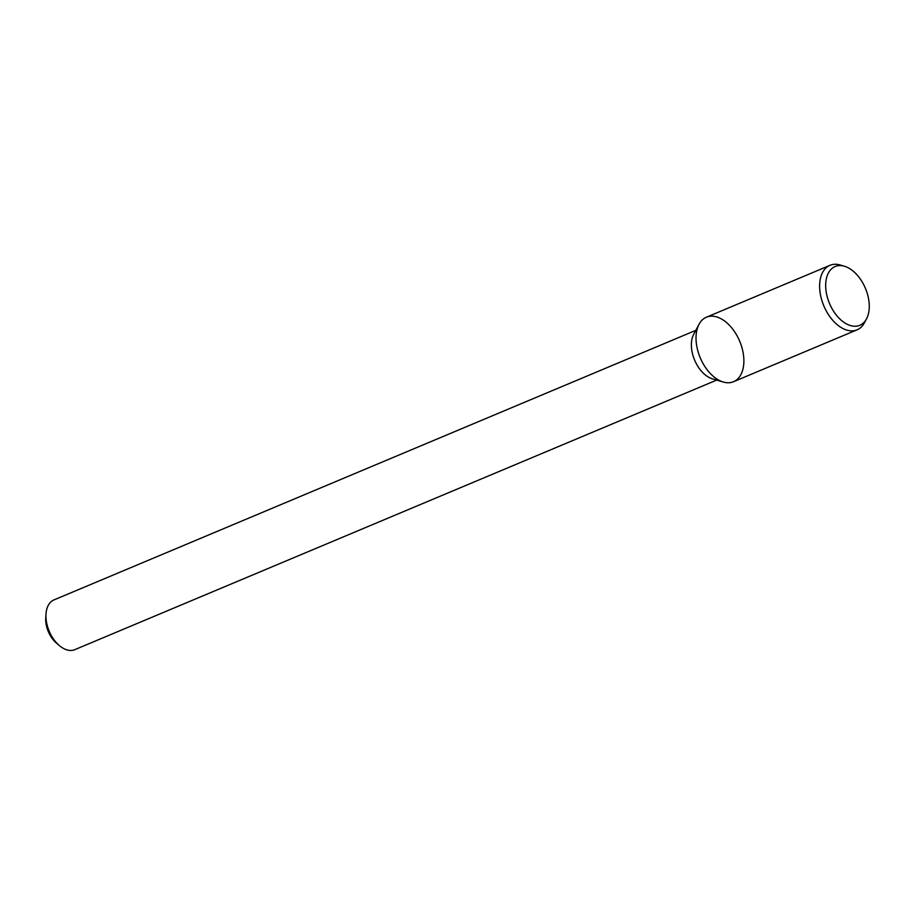 <?xml version="1.0" encoding="UTF-8"?>
<svg xmlns="http://www.w3.org/2000/svg" width="915" height="915" viewBox="0 0 915 915"><rect width="100%" height="100%" fill="white"/><g stroke="black" fill="none" stroke-linecap="round" stroke-linejoin="round"><path stroke-width="1.37" d="M695.8 330.361L53.951 599.92A26.97 16.493 67.2 0 0 46.013 613.942L45.75 617.762A21.583 13.199 67.2 0 0 56.353 643.016L59.258 645.498A26.97 16.493 67.2 0 0 73.909 649.993A26.97 16.493 67.2 0 0 74.836 649.65L716.697 380.091M46.013 613.942A26.97 16.493 67.2 0 0 59.258 645.498M699.026 324.31L693.696 334.318A26.97 16.493 67.2 0 0 694.622 360.11A26.97 16.493 67.2 0 0 712.385 378.833L723.273 382.035A34.987 21.388 67.2 0 0 732.297 382.161A34.987 21.388 67.2 0 0 736.564 334.901A34.987 21.388 67.2 0 0 699.026 324.31A34.987 21.388 67.2 0 0 700.227 357.754A34.987 21.388 67.2 0 0 723.273 382.035M844.454 266.254L840.222 265.007A34.987 21.388 67.2 0 0 829.996 265.316L706.403 317.219A34.987 21.388 67.2 0 0 699.838 356.793A34.987 21.388 67.2 0 0 732.297 382.161A34.987 21.388 67.2 0 0 733.498 381.727L857.092 329.823A34.987 21.388 67.2 0 0 864.469 322.732L866.539 318.843A31.865 19.489 67.2 0 0 865.441 288.374A31.865 19.489 67.2 0 0 844.454 266.254A31.865 19.489 67.2 0 0 826.931 295.625A31.865 19.489 67.2 0 0 858.727 325.694A31.865 19.489 67.2 0 0 866.539 318.843M829.996 265.316A34.987 21.388 67.2 0 0 823.431 304.889A34.987 21.388 67.2 0 0 855.891 330.258A34.987 21.388 67.2 0 0 857.092 329.823"/></g></svg>
